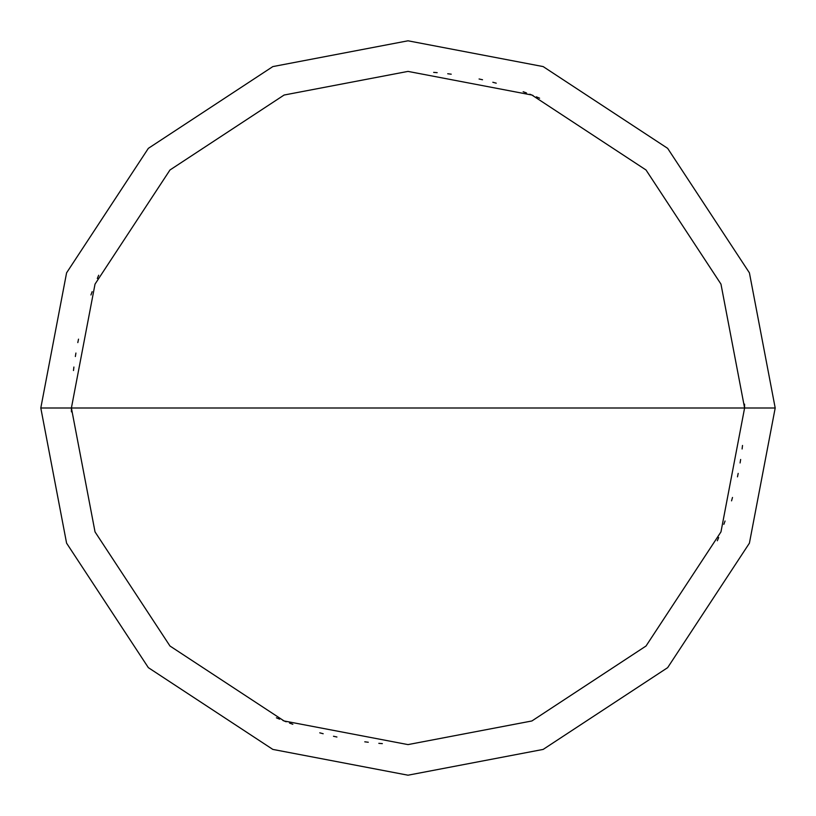<?xml version="1.0" encoding="UTF-8"?>
<svg xmlns="http://www.w3.org/2000/svg" width="816" height="816" viewBox="0 0 816 816"><rect width="100%" height="100%" fill="white"/><g stroke="black" fill="none" stroke-linecap="round" stroke-linejoin="round"><path stroke-width="1.22" d="M744.6 408L720.967 531.899L646.017 646.017L531.899 720.967L408 744.6L284.101 720.967L169.983 646.017L95.033 531.899L71.4 408L744.6 408L720.967 284.101L646.017 169.983L531.899 95.033L408 71.4L284.101 95.033L169.983 169.983L95.033 284.101L71.4 408L40.8 408L66.586 272.84L148.349 148.349L272.84 66.586L408 40.8L543.16 66.586L667.651 148.349L749.414 272.84L775.2 408L749.414 272.84L667.651 148.349L543.16 66.586L408 40.8L272.84 66.586L148.349 148.349L66.586 272.84L40.8 408L66.586 543.16L148.349 667.651L272.84 749.414L408 775.2L543.16 749.414L667.651 667.651L749.414 543.16L775.2 408L71.4 408L95.033 284.101L169.983 169.983L284.101 95.033L408 71.4L531.899 95.033L646.017 169.983L720.967 284.101L744.6 408L775.2 408L749.414 543.16L667.651 667.651L543.16 749.414L408 775.2L272.84 749.414L148.349 667.651L66.586 543.16L40.8 408L71.4 408L95.033 531.899L169.983 646.017L284.101 720.967L408 744.6L531.899 720.967L646.017 646.017L720.967 531.899L744.6 408M717.315 540.763L718.692 537.509M723.853 524.351L725.057 521.026M731.544 500.851L732.493 497.454M737.48 476.85L738.184 473.392M740.081 462.958L740.642 459.469M742.101 448.973L742.509 445.465M539.6 98.195L536.347 96.829M533.072 95.503L529.788 94.207M526.483 92.942L523.168 91.718M496.24 83.171L492.823 82.263M482.521 79.754L479.074 78.989M451.228 74.185L447.719 73.756M437.172 72.665L433.653 72.379M71.4 408.316L71.42 411.845M98.685 275.237L97.308 278.491M92.147 291.649L90.943 294.974M78.52 339.15L77.816 342.608M75.919 353.042L75.358 356.531M73.899 367.027L73.491 370.535M276.4 717.805L279.653 719.171M282.928 720.497L286.212 721.793M289.517 723.058L292.832 724.282M319.76 732.829L323.177 733.737M333.479 736.246L336.926 737.011M364.772 741.815L368.281 742.244M378.828 743.335L382.347 743.621M744.6 407.684L744.58 404.155"/></g></svg>
